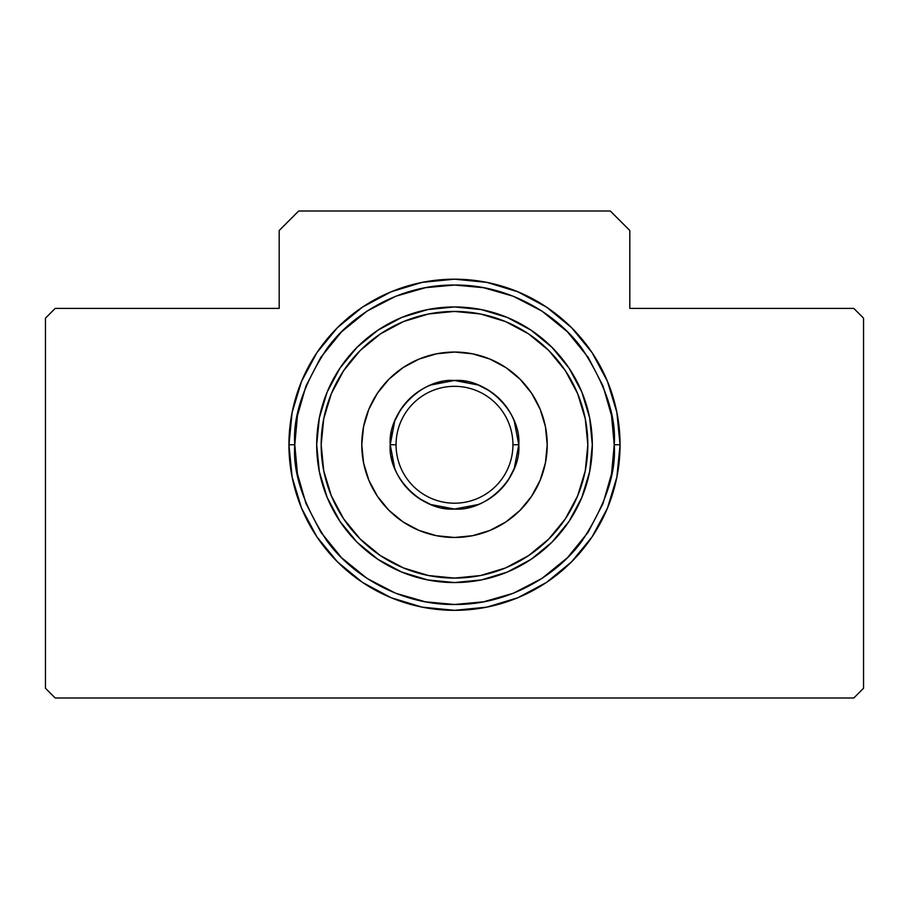 <?xml version="1.0" encoding="UTF-8"?>
<svg xmlns="http://www.w3.org/2000/svg" width="909" height="909" viewBox="0 0 909 909"><rect width="100%" height="100%" fill="white"/><g stroke="black" fill="none" stroke-linecap="round" stroke-linejoin="round"><path stroke-width="1.36" d="M620.063 444.762A165.563 165.563 0 0 1 454.5 610.325A165.563 165.563 0 0 1 288.937 444.762L292.119 412.459L301.538 381.405L316.832 352.772L337.421 327.683L362.521 307.094L391.143 291.8L422.196 282.369L454.5 279.188L486.804 282.369L517.857 291.8L546.479 307.094L571.579 327.683L592.168 352.772L607.462 381.405L616.881 412.459L620.063 444.762L616.881 477.066L607.462 508.12L592.168 536.742L571.579 561.83L546.479 582.43L517.857 597.724L486.804 607.144L454.5 610.325L422.196 607.144L391.143 597.724L362.521 582.43L337.421 561.83L316.832 536.742L301.538 508.12L292.119 477.066L288.937 444.762A165.563 165.563 0 0 1 454.5 279.188A165.563 165.563 0 0 1 620.063 444.762L614.223 444.762L620.063 444.762M863.55 688.238L853.812 697.987L863.55 688.238L863.55 318.15L853.812 308.412L863.55 318.15L863.55 688.238M610.325 211.013L629.812 230.5L610.325 211.013L298.675 211.013L279.188 230.5L298.675 211.013L610.325 211.013M279.188 308.412L55.188 308.412L45.45 318.15L45.45 688.238L55.188 697.987L853.812 697.987L55.188 697.987L45.45 688.238L45.45 318.15L55.188 308.412L279.188 308.412L279.188 230.5L279.188 308.412M853.812 308.412L629.812 308.412L629.812 230.5L629.812 308.412L853.812 308.412M616.881 477.066L607.462 508.12M592.168 536.742L571.579 561.83L546.479 582.43L517.857 597.724M362.521 582.43L337.421 561.83L316.832 536.742L301.538 508.12L292.119 477.066M292.119 412.459L301.538 381.405M316.832 352.772L337.421 327.683L362.521 307.094L391.143 291.8M546.479 307.094L571.579 327.683L592.168 352.772L607.462 381.405L616.881 412.459M288.937 444.762L294.777 444.762C292.641 417.004 303.288 385.052 326.717 348.931C351.226 314.628 400.278 284.403 454.5 285.04C508.722 284.403 557.774 314.628 582.283 348.931C605.712 385.052 616.359 417.004 614.223 444.762L611.552 415.697L603.008 385.961L588.191 357.362L567.443 331.819L541.9 311.071L513.29 296.254L483.565 287.698L454.5 285.04L425.435 287.698L395.71 296.254L367.1 311.071L341.557 331.819L320.809 357.362L305.992 385.961L297.448 415.697L294.777 444.762L297.448 473.828L305.992 503.552L320.809 532.163L341.557 557.706L367.1 578.454L395.71 593.27L425.435 601.815L454.5 604.485L483.565 601.815L513.29 593.27L541.9 578.454L567.443 557.706L588.191 532.163L603.008 503.552L611.552 473.828L614.223 444.762C616.359 472.521 605.712 504.472 582.283 540.594C557.774 574.897 508.722 605.121 454.5 604.485C400.278 605.121 351.226 574.897 326.717 540.594C303.288 504.472 292.641 472.521 294.777 444.762L288.937 444.762M518.778 444.762C521.312 412.504 486.758 377.939 454.5 380.485C422.231 377.951 387.677 412.504 390.222 444.762L396.063 444.762A58.437 58.437 0 0 1 454.5 386.325A58.437 58.437 0 0 1 512.937 444.762L518.778 444.762L512.937 444.762A58.437 58.437 0 0 1 454.5 503.2A58.437 58.437 0 0 1 396.063 444.762A58.437 58.437 0 0 1 454.5 386.325A58.437 58.437 0 0 1 512.937 444.762A58.437 58.437 0 0 1 454.5 503.2A58.437 58.437 0 0 1 396.063 444.762L390.222 444.762C387.688 477.02 422.242 511.585 454.5 509.04C486.769 511.562 521.323 477.02 518.778 444.762L514.267 468.419C511.006 476.668 506.233 483.929 499.95 490.212C493.678 496.484 486.417 501.257 478.157 504.529L454.5 509.04L430.843 504.529C422.594 501.268 415.333 496.496 409.05 490.212C402.778 483.94 398.006 476.68 394.733 468.419L390.222 444.762L394.733 421.094C397.994 412.856 402.767 405.584 409.05 399.312C415.322 393.04 422.583 388.268 430.843 384.996L454.5 380.485L478.157 384.996C486.406 388.257 493.667 393.029 499.95 399.312C506.222 405.573 510.994 412.845 514.267 421.094L518.778 444.762L514.267 421.094M454.455 306.947A137.816 137.816 0 0 0 316.684 444.762A137.816 137.816 0 0 1 454.5 306.947A137.816 137.816 0 0 1 592.316 444.762A137.816 137.816 0 0 0 589.668 417.913M589.657 417.845A137.816 137.816 0 0 0 507.245 317.446L531.061 330.172L551.945 347.318L569.091 368.202L581.817 392.018L589.668 417.879L592.316 444.762A137.816 137.816 0 0 1 454.5 582.567A137.816 137.816 0 0 1 316.684 444.762A137.816 137.816 0 0 0 319.332 471.623M507.222 317.434A137.816 137.816 0 0 0 481.452 309.605M481.316 309.583A137.816 137.816 0 0 0 454.545 306.947M587.828 444.762A133.328 133.328 0 0 1 454.5 578.09A133.328 133.328 0 0 1 321.172 444.762A133.328 133.328 0 0 0 454.5 578.09A133.328 133.328 0 0 0 587.828 444.762L585.271 470.771L577.681 495.78L565.364 518.834L548.775 539.037L528.572 555.626L505.529 567.943L480.509 575.533L454.5 578.09L428.491 575.533L403.471 567.943L380.428 555.626L360.225 539.037L343.636 518.834L331.319 495.78L323.729 470.771L321.172 444.762L323.729 418.754L331.319 393.733L343.636 370.69L360.225 350.476L380.428 333.898L403.471 321.581L428.491 313.991L454.5 311.435L480.509 313.991L505.529 321.581L528.572 333.898L548.775 350.476L565.364 370.69L577.681 393.733L585.271 418.754L587.828 444.762A133.328 133.328 0 0 0 454.5 311.435A133.328 133.328 0 0 0 321.172 444.762A133.328 133.328 0 0 1 454.5 311.435A133.328 133.328 0 0 1 587.828 444.762M547.218 444.762A92.718 92.718 0 0 1 454.5 537.48A92.718 92.718 0 0 1 361.782 444.762A92.718 92.718 0 0 0 454.5 537.48A92.718 92.718 0 0 0 547.218 444.762L545.434 426.673L540.162 409.277L531.595 393.245L520.062 379.201L506.006 367.668L489.985 359.1L472.589 353.828L454.5 352.044L436.411 353.828L419.015 359.1L402.994 367.668L388.938 379.201L377.405 393.245L368.838 409.277L363.566 426.673L361.782 444.762L363.566 462.851L368.838 480.247L377.405 496.269L388.938 510.324L402.994 521.857L419.015 530.424L436.411 535.696L454.5 537.48L472.589 535.696L489.985 530.424L506.006 521.857L520.062 510.324L531.595 496.269L540.162 480.247L545.434 462.851L547.218 444.762A92.718 92.718 0 0 0 454.5 352.044A92.718 92.718 0 0 0 361.782 444.762A92.718 92.718 0 0 1 454.5 352.044A92.718 92.718 0 0 1 547.218 444.762M508.392 409.698L499.95 399.312M489.565 390.87L478.384 385.086M466.703 381.644L454.5 380.485M442.297 381.644L430.843 384.996M419.435 390.87L409.05 399.312M400.608 409.698L394.824 420.878M391.381 432.559L390.222 444.762M391.381 456.966L394.733 468.419M400.608 479.827L409.05 490.212M419.435 498.643L430.616 504.438M442.297 507.881L454.5 509.04M466.703 507.881L478.157 504.529M489.565 498.643L499.95 490.212M508.392 479.827L514.176 468.646M581.817 497.496L569.091 521.323L551.945 542.207L531.061 559.342L507.233 572.079A137.816 137.816 0 0 0 592.316 444.762L589.668 471.646L581.817 497.496L569.091 521.323M481.452 579.908A137.816 137.816 0 0 0 507.222 572.091L481.384 579.919L454.5 582.567L427.616 579.919L401.767 572.079L377.939 559.342L357.055 542.207L339.909 521.323L327.183 497.496L319.332 471.646A137.816 137.816 0 0 0 454.455 582.567M454.545 582.567A137.816 137.816 0 0 0 481.316 579.942M319.332 471.646L316.684 444.762L319.332 417.879L327.183 392.018L339.909 368.202L357.055 347.318L377.939 330.172L401.767 317.446L427.616 309.594L454.5 306.947L481.384 309.594L507.233 317.446M569.091 368.202L581.817 392.018M425.435 287.698L439.888 285.71M483.565 601.815L469.112 603.815M297.448 473.828L295.448 459.375M316.684 444.762L317.866 462.738"/></g></svg>
